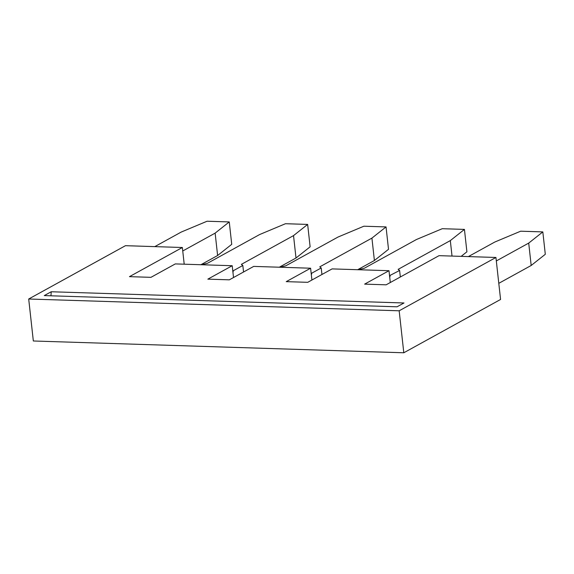 <?xml version="1.0" encoding="UTF-8"?>
<svg xmlns="http://www.w3.org/2000/svg" width="574" height="574" viewBox="0 0 574 574"><rect width="100%" height="100%" fill="white"/><g stroke="black" fill="none" stroke-linecap="round" stroke-linejoin="round"><path stroke-width="0.86" d="M51.222 291.757L44.277 295.588L397.043 306.803L403.988 302.979L51.222 291.757L50.964 295.797M311.912 280.019L310.606 268.216L286.239 281.64L307.736 282.322L332.102 268.897L389 270.706L364.634 284.13L386.13 284.819L439.038 255.66L495.936 257.468L399.167 310.792L28.7 299.011L33.335 340.992L403.802 352.773L399.167 310.792M184.204 264.191L182.36 247.502L125.462 245.686L28.7 299.011M200.9 264.722L217.611 255.516L231.731 244.323L229.256 221.93L207.085 221.227L181.255 232.047L154.801 246.619M229.256 221.93L215.142 233.123L182.747 250.974M201.366 264.736L207.465 263.294L259.649 234.536L285.479 223.717L307.65 224.42L293.529 235.613L241.353 264.37L242.831 265.475L233.331 270.706L232.958 272.485M182.36 247.502L129.459 276.654L150.948 277.335L175.314 263.911L232.212 265.719L207.845 279.143L229.342 279.832L253.708 266.401L310.606 268.216M307.65 224.42L310.125 246.813L296.005 258.006L293.529 235.613M495.936 257.468L500.571 299.456L403.802 352.773M296.005 258.006L279.294 267.219M279.753 267.233L285.859 265.784L338.043 237.033L363.873 226.213L386.044 226.917L371.923 238.11L319.747 266.86L321.218 267.965L311.725 273.195L311.352 274.982M233.518 277.529L232.212 265.719M217.611 255.516L215.142 233.123M243.548 272.004L242.831 265.475M321.942 274.494L321.218 267.965M232.764 270.684L233.331 270.706M311.151 273.181L311.725 273.195M371.923 238.11L374.399 260.503L357.681 269.708M496.316 260.948L528.711 243.096L531.18 265.482L498.792 283.334M531.18 265.482L545.3 254.289L542.825 231.903L520.654 231.2L494.824 242.02L468.37 256.592M542.825 231.903L528.711 243.096M390.298 282.516L389 270.706M461.152 256.363L466.906 251.799L464.438 229.406L442.26 228.703L416.43 239.523L364.253 268.28L358.147 269.723M464.438 229.406L450.317 240.599L398.134 269.357L399.612 270.462L389.545 275.671M452.025 256.076L450.317 240.599M400.336 276.984L399.612 270.462M389.746 277.472L390.119 275.692M374.399 260.503L388.512 249.31L386.044 226.917"/></g></svg>
